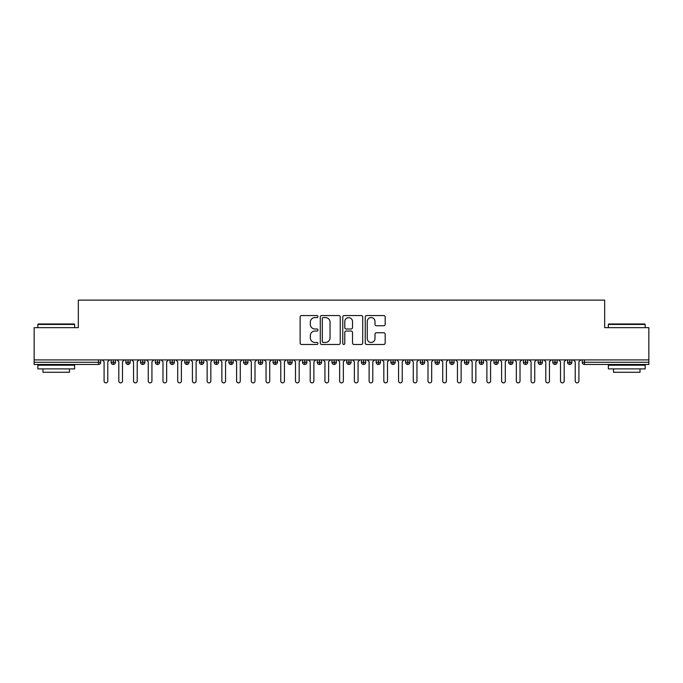 <?xml version="1.0" encoding="UTF-8"?>
<svg xmlns="http://www.w3.org/2000/svg" width="683" height="683" viewBox="0 0 683 683"><rect width="100%" height="100%" fill="white"/><g stroke="black" fill="none" stroke-linecap="round" stroke-linejoin="round"><path stroke-width="1.02" d="M317.945 316.579A1.007 1.007 0 0 0 316.929 315.563L301.579 315.563A1.443 1.443 0 0 0 300.127 317.006L300.127 343.02A1.443 1.443 0 0 0 301.579 344.471L316.929 344.471A1.007 1.007 0 0 0 317.945 343.455A1.007 1.007 0 0 0 316.929 342.448L314.948 342.448A4.627 4.627 0 0 1 310.321 337.82L310.321 335.652A4.627 4.627 0 0 1 314.948 331.024L316.929 331.024A1.007 1.007 0 0 0 317.945 330.017A1.007 1.007 0 0 0 316.929 329.001L314.948 329.001A4.627 4.627 0 0 1 310.321 324.382L310.321 322.214A4.627 4.627 0 0 1 314.948 317.586L316.929 317.586A1.007 1.007 0 0 0 317.945 316.579M383.735 325.748A1.443 1.443 0 0 0 385.178 324.305L385.178 317.006A1.443 1.443 0 0 0 383.735 315.563L366.686 315.563A1.443 1.443 0 0 0 365.234 317.006L365.234 343.02A1.443 1.443 0 0 0 366.686 344.471L383.735 344.471A1.443 1.443 0 0 0 385.178 343.02L385.178 334.209A1.443 1.443 0 0 0 383.735 332.758L376.435 332.758A1.443 1.443 0 0 0 374.993 334.209L374.993 338.58A3.867 3.867 0 0 1 371.125 342.448A3.867 3.867 0 0 1 367.258 338.58L367.258 321.454A3.867 3.867 0 0 1 371.125 317.586A3.867 3.867 0 0 1 374.993 321.454L374.993 324.305A1.443 1.443 0 0 0 376.435 325.748L383.735 325.748M34.15 359.907L648.85 359.907L648.85 327.661L604.677 327.661L604.677 300.127L78.323 300.127L78.323 327.661L34.15 327.661L34.15 362.263L98.531 362.263L98.531 359.907M340.236 317.006A1.443 1.443 0 0 0 338.794 315.563L321.736 315.563A1.443 1.443 0 0 0 320.293 317.006L320.293 343.02A1.443 1.443 0 0 0 321.736 344.471L338.794 344.471A1.443 1.443 0 0 0 340.236 343.02L340.236 317.006M344.206 315.563L361.264 315.563A1.443 1.443 0 0 1 362.707 317.006L362.707 343.02A1.443 1.443 0 0 1 361.264 344.471L353.965 344.471A1.443 1.443 0 0 1 352.522 343.02L352.522 332.476A1.443 1.443 0 0 0 351.071 331.024L346.23 331.024A1.443 1.443 0 0 0 344.787 332.476L344.787 343.455A1.007 1.007 0 0 1 343.78 344.471A1.007 1.007 0 0 1 342.764 343.455L342.764 317.006A1.443 1.443 0 0 1 344.206 315.563M100.734 362.263L98.531 362.263L98.531 364.466A2.211 2.211 0 0 0 100.734 362.263L100.734 359.907L100.734 362.263A2.211 2.211 0 0 1 98.531 364.466L34.15 364.466L34.15 362.263M648.85 359.907L648.85 364.466L584.469 364.466A2.211 2.211 0 0 1 582.266 362.263L582.266 359.907M113.327 359.907L113.327 364.466A2.211 2.211 0 0 1 111.116 362.263L111.116 359.907L111.116 362.263A2.211 2.211 0 0 0 113.327 364.466A2.211 2.211 0 0 0 115.461 362.263L115.461 359.907M128.045 359.907L128.045 364.466A2.211 2.211 0 0 1 125.843 362.263L125.843 359.907L125.843 362.263A2.211 2.211 0 0 0 128.045 364.466A2.211 2.211 0 0 0 130.18 362.263L130.18 359.907M142.773 359.907L142.773 364.466A2.211 2.211 0 0 1 140.561 362.263L140.561 359.907L140.561 362.263A2.211 2.211 0 0 0 142.773 364.466A2.211 2.211 0 0 0 144.907 362.263L144.907 359.907M157.491 359.907L157.491 364.466A2.211 2.211 0 0 1 155.289 362.263L155.289 359.907L155.289 362.263A2.211 2.211 0 0 0 157.491 364.466A2.211 2.211 0 0 0 159.626 362.263L159.626 359.907M172.218 359.907L172.218 364.466A2.211 2.211 0 0 1 170.007 362.263L170.007 359.907L170.007 362.263A2.211 2.211 0 0 0 172.218 364.466A2.211 2.211 0 0 0 174.353 362.263L174.353 359.907M186.946 359.907L186.946 364.466A2.211 2.211 0 0 1 184.734 362.263L184.734 359.907L184.734 362.263A2.211 2.211 0 0 0 186.946 364.466A2.211 2.211 0 0 0 189.08 362.263L189.08 359.907M201.664 359.907L201.664 364.466A2.211 2.211 0 0 1 199.453 362.263L199.453 359.907L199.453 362.263A2.211 2.211 0 0 0 201.664 364.466A2.211 2.211 0 0 0 203.799 362.263L203.799 359.907M216.391 359.907L216.391 364.466A2.211 2.211 0 0 1 214.18 362.263L214.18 359.907L214.18 362.263A2.211 2.211 0 0 0 216.391 364.466A2.211 2.211 0 0 0 218.526 362.263L218.526 359.907M231.11 359.907L231.11 364.466A2.211 2.211 0 0 1 228.899 362.263A2.211 2.211 0 0 0 231.11 364.466A2.211 2.211 0 0 1 228.899 362.263L228.899 359.907M233.244 359.907L233.244 362.263A2.211 2.211 0 0 1 231.11 364.466A2.211 2.211 0 0 0 233.244 362.263L228.899 362.263M245.837 359.907L245.837 364.466A2.211 2.211 0 0 1 243.626 362.263L243.626 359.907L243.626 362.263A2.211 2.211 0 0 0 245.837 364.466A2.211 2.211 0 0 0 247.972 362.263L247.972 359.907M260.556 359.907L260.556 364.466A2.211 2.211 0 0 1 258.353 362.263L258.353 359.907L258.353 362.263A2.211 2.211 0 0 0 260.556 364.466A2.211 2.211 0 0 0 262.69 362.263L262.69 359.907M275.283 359.907L275.283 364.466A2.211 2.211 0 0 1 273.072 362.263L273.072 359.907L273.072 362.263A2.211 2.211 0 0 0 275.283 364.466A2.211 2.211 0 0 0 277.418 362.263L277.418 359.907M290.002 359.907L290.002 364.466A2.211 2.211 0 0 1 287.799 362.263A2.211 2.211 0 0 0 290.002 364.466A2.211 2.211 0 0 1 287.799 362.263L287.799 359.907M292.136 359.907L292.136 362.263A2.211 2.211 0 0 1 290.002 364.466A2.211 2.211 0 0 0 292.136 362.263L287.799 362.263M304.729 364.466A2.211 2.211 0 0 1 302.518 362.263L302.518 359.907L302.518 362.263A2.211 2.211 0 0 0 304.729 364.466A2.211 2.211 0 0 0 306.863 362.263L306.863 359.907L306.863 362.263A2.211 2.211 0 0 1 304.729 364.466L304.729 362.263L306.863 362.263M319.448 359.907L319.448 364.466A2.211 2.211 0 0 1 317.245 362.263L317.245 359.907L317.245 362.263A2.211 2.211 0 0 0 319.448 364.466A2.211 2.211 0 0 0 321.591 362.263L321.591 359.907M334.175 359.907L334.175 364.466A2.211 2.211 0 0 1 331.964 362.263L331.964 359.907L331.964 362.263A2.211 2.211 0 0 0 334.175 364.466A2.211 2.211 0 0 0 336.309 362.263L336.309 359.907M348.902 359.907L348.902 362.263L346.691 362.263L346.691 359.907L346.691 362.263A2.211 2.211 0 0 0 348.902 364.466A2.211 2.211 0 0 0 351.036 362.263L351.036 359.907L351.036 362.263A2.211 2.211 0 0 1 348.902 364.466A2.211 2.211 0 0 1 346.691 362.263A2.211 2.211 0 0 0 348.902 364.466L348.902 362.263L351.036 362.263M363.621 359.907L363.621 364.466A2.211 2.211 0 0 1 361.409 362.263L361.409 359.907L361.409 362.263A2.211 2.211 0 0 0 363.621 364.466A2.211 2.211 0 0 0 365.755 362.263L365.755 359.907M378.348 359.907L378.348 364.466A2.211 2.211 0 0 1 376.137 362.263L376.137 359.907L376.137 362.263A2.211 2.211 0 0 0 378.348 364.466A2.211 2.211 0 0 0 380.482 362.263L380.482 359.907M393.066 359.907L393.066 364.466A2.211 2.211 0 0 1 390.864 362.263L390.864 359.907L390.864 362.263A2.211 2.211 0 0 0 393.066 364.466A2.211 2.211 0 0 0 395.201 362.263L395.201 359.907M407.794 359.907L407.794 364.466A2.211 2.211 0 0 1 405.582 362.263L405.582 359.907M409.928 359.907L409.928 362.263A2.211 2.211 0 0 1 407.794 364.466A2.211 2.211 0 0 0 409.928 362.263L405.582 362.263A2.211 2.211 0 0 0 407.794 364.466M422.512 359.907L422.512 364.466A2.211 2.211 0 0 1 420.31 362.263L420.31 359.907L420.31 362.263A2.211 2.211 0 0 0 422.512 364.466A2.211 2.211 0 0 0 424.647 362.263L424.647 359.907M437.24 359.907L437.24 364.466A2.211 2.211 0 0 1 435.028 362.263L435.028 359.907M439.374 359.907L439.374 362.263A2.211 2.211 0 0 1 437.24 364.466A2.211 2.211 0 0 0 439.374 362.263L435.028 362.263A2.211 2.211 0 0 0 437.24 364.466M451.958 359.907L451.958 364.466A2.211 2.211 0 0 1 449.755 362.263L449.755 359.907M454.101 359.907L454.101 362.263A2.211 2.211 0 0 1 451.958 364.466A2.211 2.211 0 0 0 454.101 362.263L449.755 362.263A2.211 2.211 0 0 0 451.958 364.466M466.685 359.907L466.685 364.466A2.211 2.211 0 0 1 464.474 362.263A2.211 2.211 0 0 0 466.685 364.466A2.211 2.211 0 0 1 464.474 362.263L464.474 359.907M468.82 359.907L468.82 362.263L468.82 359.907M481.413 359.907L481.413 364.466A2.211 2.211 0 0 1 479.201 362.263L479.201 359.907M483.547 359.907L483.547 362.263A2.211 2.211 0 0 1 481.413 364.466A2.211 2.211 0 0 0 483.547 362.263L479.201 362.263A2.211 2.211 0 0 0 481.413 364.466M496.131 359.907L496.131 364.466A2.211 2.211 0 0 1 493.92 362.263L493.92 359.907M498.266 359.907L498.266 362.263A2.211 2.211 0 0 1 496.131 364.466A2.211 2.211 0 0 0 498.266 362.263L493.92 362.263A2.211 2.211 0 0 0 496.131 364.466M510.858 359.907L510.858 364.466A2.211 2.211 0 0 1 508.647 362.263L508.647 359.907M512.993 359.907L512.993 362.263A2.211 2.211 0 0 1 510.858 364.466A2.211 2.211 0 0 0 512.993 362.263L508.647 362.263A2.211 2.211 0 0 0 510.858 364.466M525.577 359.907L525.577 364.466A2.211 2.211 0 0 1 523.374 362.263L523.374 359.907M527.711 359.907L527.711 362.263A2.211 2.211 0 0 1 525.577 364.466A2.211 2.211 0 0 0 527.711 362.263L523.374 362.263A2.211 2.211 0 0 0 525.577 364.466M540.304 359.907L540.304 364.466A2.211 2.211 0 0 1 538.093 362.263L538.093 359.907M542.439 359.907L542.439 362.263L542.439 359.907M555.023 359.907L555.023 364.466A2.211 2.211 0 0 1 552.82 362.263L552.82 359.907M557.157 359.907L557.157 362.263A2.211 2.211 0 0 1 555.023 364.466A2.211 2.211 0 0 0 557.157 362.263L552.82 362.263A2.211 2.211 0 0 0 555.023 364.466M569.75 359.907L569.75 364.466A2.211 2.211 0 0 1 567.539 362.263L567.539 359.907L567.539 362.263A2.211 2.211 0 0 0 569.75 364.466A2.211 2.211 0 0 0 571.884 362.263L571.884 359.907M304.729 359.907L304.729 362.263L302.518 362.263M466.685 364.466A2.211 2.211 0 0 0 468.82 362.263A2.211 2.211 0 0 1 466.685 364.466M540.304 364.466A2.211 2.211 0 0 0 542.439 362.263A2.211 2.211 0 0 1 540.304 364.466A2.211 2.211 0 0 1 538.093 362.263L542.439 362.263M323.324 317.586A1.007 1.007 0 0 0 322.316 318.602L322.316 341.432A1.007 1.007 0 0 0 323.324 342.448L325.424 342.448A4.627 4.627 0 0 0 330.043 337.82L330.043 322.214A4.627 4.627 0 0 0 325.424 317.586L323.324 317.586M352.522 321.522A3.867 3.867 0 0 0 348.654 317.663A3.867 3.867 0 0 0 344.787 321.522L344.787 327.558A1.443 1.443 0 0 0 346.23 329.001L351.071 329.001A1.443 1.443 0 0 0 352.522 327.558L352.522 321.522M104.089 381.029L104.089 361.742L104.089 381.029A1.844 1.844 0 0 0 105.925 382.873A1.844 1.844 0 0 0 107.769 381.029L107.769 361.742L107.769 381.029M109.604 359.907L107.769 361.742M104.089 361.742L102.245 359.907M118.808 381.029L118.808 361.742L118.808 381.029A1.844 1.844 0 0 0 120.652 382.873A1.844 1.844 0 0 0 122.488 381.029L122.488 361.742L122.488 381.029M133.535 381.029L133.535 361.742L133.535 381.029A1.844 1.844 0 0 0 135.371 382.873A1.844 1.844 0 0 0 137.215 381.029L137.215 361.742L137.215 381.029M148.254 381.029L148.254 361.742L148.254 381.029A1.844 1.844 0 0 0 150.098 382.873A1.844 1.844 0 0 0 151.933 381.029L151.933 361.742L151.933 381.029M162.981 381.029L162.981 361.742L162.981 381.029A1.844 1.844 0 0 0 164.816 382.873A1.844 1.844 0 0 0 166.661 381.029L166.661 361.742L166.661 381.029M124.332 359.907L122.488 361.742M118.808 361.742L116.972 359.907M139.05 359.907L137.215 361.742M133.535 361.742L131.691 359.907M153.777 359.907L151.933 361.742M148.254 361.742L146.418 359.907M168.505 359.907L166.661 361.742M162.981 361.742L161.137 359.907M38.274 323.981L74.199 323.981L74.643 324.425L37.83 324.425L38.274 323.981M56.237 368.888L37.83 368.888L37.83 365.209L74.643 365.209L74.643 368.888L56.237 368.888M69.487 368.888L69.487 372.269L42.986 372.269L42.986 368.888M608.801 323.981L644.726 323.981L645.17 324.425L608.357 324.425L608.801 323.981M626.763 368.888L608.357 368.888L608.357 365.209L645.17 365.209L645.17 368.888L626.763 368.888M640.014 368.888L640.014 372.269L613.513 372.269L613.513 368.888M177.7 381.029L177.7 361.742L177.7 381.029A1.844 1.844 0 0 0 179.544 382.873A1.844 1.844 0 0 0 181.388 381.029L181.388 361.742L181.388 381.029M183.223 359.907L181.388 361.742M177.7 361.742L175.864 359.907M192.427 381.029L192.427 361.742L192.427 381.029A1.844 1.844 0 0 0 194.262 382.873A1.844 1.844 0 0 0 196.106 381.029L196.106 361.742L196.106 381.029M207.145 381.029L207.145 361.742L207.145 381.029A1.844 1.844 0 0 0 208.989 382.873A1.844 1.844 0 0 0 210.834 381.029L210.834 361.742L210.834 381.029M221.873 381.029L221.873 361.742L221.873 381.029A1.844 1.844 0 0 0 223.717 382.873A1.844 1.844 0 0 0 225.552 381.029L225.552 361.742L225.552 381.029M236.6 381.029L236.6 361.742L236.6 381.029A1.844 1.844 0 0 0 238.435 382.873A1.844 1.844 0 0 0 240.279 381.029L240.279 361.742L240.279 381.029M197.95 359.907L196.106 361.742M192.427 361.742L190.583 359.907M212.669 359.907L210.834 361.742M207.145 361.742L205.31 359.907M227.396 359.907L225.552 361.742M221.873 361.742L220.028 359.907M242.115 359.907L240.279 361.742M236.6 361.742L234.756 359.907M251.318 381.029L251.318 361.742L251.318 381.029A1.844 1.844 0 0 0 253.162 382.873A1.844 1.844 0 0 0 254.998 381.029L254.998 361.742L254.998 381.029M266.046 381.029L266.046 361.742L266.046 381.029A1.844 1.844 0 0 0 267.881 382.873A1.844 1.844 0 0 0 269.725 381.029L269.725 361.742L269.725 381.029M280.764 381.029L280.764 361.742L280.764 381.029A1.844 1.844 0 0 0 282.608 382.873A1.844 1.844 0 0 0 284.444 381.029L284.444 361.742L284.444 381.029M295.491 381.029L295.491 361.742L295.491 381.029A1.844 1.844 0 0 0 297.327 382.873A1.844 1.844 0 0 0 299.171 381.029L299.171 361.742L299.171 381.029M310.21 381.029L310.21 361.742L310.21 381.029A1.844 1.844 0 0 0 312.054 382.873A1.844 1.844 0 0 0 313.89 381.029L313.89 361.742L313.89 381.029M256.842 359.907L254.998 361.742M251.318 361.742L249.483 359.907M271.561 359.907L269.725 361.742M266.046 361.742L264.201 359.907M286.288 359.907L284.444 361.742M280.764 361.742L278.929 359.907M301.007 359.907L299.171 361.742M295.491 361.742L293.647 359.907M315.734 359.907L313.89 361.742M310.21 361.742L308.375 359.907M324.937 381.029L324.937 361.742L324.937 381.029A1.844 1.844 0 0 0 326.773 382.873A1.844 1.844 0 0 0 328.617 381.029L328.617 361.742L328.617 381.029M330.461 359.907L328.617 361.742M324.937 361.742L323.093 359.907M339.656 381.029L339.656 361.742L339.656 381.029A1.844 1.844 0 0 0 341.5 382.873A1.844 1.844 0 0 0 343.344 381.029L343.344 361.742L343.344 381.029M345.18 359.907L343.344 361.742M339.656 361.742L337.82 359.907M354.383 381.029L354.383 361.742L354.383 381.029A1.844 1.844 0 0 0 356.227 382.873A1.844 1.844 0 0 0 358.063 381.029L358.063 361.742L358.063 381.029M359.907 359.907L358.063 361.742M354.383 361.742L352.539 359.907M369.11 381.029L369.11 361.742L369.11 381.029A1.844 1.844 0 0 0 370.946 382.873A1.844 1.844 0 0 0 372.79 381.029L372.79 361.742L372.79 381.029M374.625 359.907L372.79 361.742M369.11 361.742L367.266 359.907M383.829 381.029L383.829 361.742L383.829 381.029A1.844 1.844 0 0 0 385.673 382.873A1.844 1.844 0 0 0 387.509 381.029L387.509 361.742L387.509 381.029M389.353 359.907L387.509 361.742M383.829 361.742L381.993 359.907M398.556 381.029L398.556 361.742L398.556 381.029A1.844 1.844 0 0 0 400.392 382.873A1.844 1.844 0 0 0 402.236 381.029L402.236 361.742L402.236 381.029M404.071 359.907L402.236 361.742M398.556 361.742L396.712 359.907M413.275 381.029L413.275 361.742L413.275 381.029A1.844 1.844 0 0 0 415.119 382.873A1.844 1.844 0 0 0 416.954 381.029L416.954 361.742L416.954 381.029M418.799 359.907L416.954 361.742M413.275 361.742L411.439 359.907M428.002 381.029L428.002 361.742L428.002 381.029A1.844 1.844 0 0 0 429.838 382.873A1.844 1.844 0 0 0 431.682 381.029L431.682 361.742L431.682 381.029M433.517 359.907L431.682 361.742M428.002 361.742L426.158 359.907M442.721 381.029L442.721 361.742L442.721 381.029A1.844 1.844 0 0 0 444.565 382.873A1.844 1.844 0 0 0 446.4 381.029L446.4 361.742L446.4 381.029M448.244 359.907L446.4 361.742M442.721 361.742L440.885 359.907M457.448 381.029L457.448 361.742L457.448 381.029A1.844 1.844 0 0 0 459.283 382.873A1.844 1.844 0 0 0 461.127 381.029L461.127 361.742L461.127 381.029M462.972 359.907L461.127 361.742M457.448 361.742L455.604 359.907M472.166 381.029L472.166 361.742L472.166 381.029A1.844 1.844 0 0 0 474.011 382.873A1.844 1.844 0 0 0 475.855 381.029L475.855 361.742L475.855 381.029M477.69 359.907L475.855 361.742M472.166 361.742L470.331 359.907M486.894 381.029L486.894 361.742L486.894 381.029A1.844 1.844 0 0 0 488.738 382.873A1.844 1.844 0 0 0 490.573 381.029L490.573 361.742L490.573 381.029M492.417 359.907L490.573 361.742M486.894 361.742L485.05 359.907M501.612 381.029L501.612 361.742L501.612 381.029A1.844 1.844 0 0 0 503.456 382.873A1.844 1.844 0 0 0 505.3 381.029L505.3 361.742L505.3 381.029M507.136 359.907L505.3 361.742M501.612 361.742L499.777 359.907M516.339 381.029L516.339 361.742L516.339 381.029A1.844 1.844 0 0 0 518.184 382.873A1.844 1.844 0 0 0 520.019 381.029L520.019 361.742L520.019 381.029M521.863 359.907L520.019 361.742M516.339 361.742L514.495 359.907M531.067 381.029L531.067 361.742L531.067 381.029A1.844 1.844 0 0 0 532.902 382.873A1.844 1.844 0 0 0 534.746 381.029L534.746 361.742L534.746 381.029M536.582 359.907L534.746 361.742M531.067 361.742L529.223 359.907M545.785 381.029L545.785 361.742L545.785 381.029A1.844 1.844 0 0 0 547.629 382.873A1.844 1.844 0 0 0 549.465 381.029L549.465 361.742L549.465 381.029M551.309 359.907L549.465 361.742M545.785 361.742L543.95 359.907M560.512 381.029L560.512 361.742L560.512 381.029A1.844 1.844 0 0 0 562.348 382.873A1.844 1.844 0 0 0 564.192 381.029L564.192 361.742L564.192 381.029M566.028 359.907L564.192 361.742M560.512 361.742L558.668 359.907M575.231 381.029L575.231 361.742L575.231 381.029A1.844 1.844 0 0 0 577.075 382.873A1.844 1.844 0 0 0 578.911 381.029L578.911 361.742L578.911 381.029M580.755 359.907L578.911 361.742M575.231 361.742L573.396 359.907M584.469 359.907L584.469 362.263L648.85 362.263M584.469 362.263L584.469 364.466A2.211 2.211 0 0 1 582.266 362.263L584.469 362.263M111.116 362.263A2.211 2.211 0 0 0 113.327 364.466A2.211 2.211 0 0 0 115.461 362.263L111.116 362.263M125.843 362.263A2.211 2.211 0 0 0 128.045 364.466A2.211 2.211 0 0 0 130.18 362.263L125.843 362.263M140.561 362.263A2.211 2.211 0 0 0 142.773 364.466A2.211 2.211 0 0 0 144.907 362.263L140.561 362.263M155.289 362.263A2.211 2.211 0 0 0 157.491 364.466A2.211 2.211 0 0 0 159.626 362.263L155.289 362.263M170.007 362.263A2.211 2.211 0 0 0 172.218 364.466A2.211 2.211 0 0 0 174.353 362.263L170.007 362.263M184.734 362.263A2.211 2.211 0 0 0 186.946 364.466A2.211 2.211 0 0 0 189.08 362.263L184.734 362.263M199.453 362.263A2.211 2.211 0 0 0 201.664 364.466A2.211 2.211 0 0 0 203.799 362.263L199.453 362.263M214.18 362.263A2.211 2.211 0 0 0 216.391 364.466A2.211 2.211 0 0 0 218.526 362.263L214.18 362.263M243.626 362.263A2.211 2.211 0 0 0 245.837 364.466A2.211 2.211 0 0 0 247.972 362.263L243.626 362.263M258.353 362.263A2.211 2.211 0 0 0 260.556 364.466A2.211 2.211 0 0 0 262.69 362.263L258.353 362.263M273.072 362.263A2.211 2.211 0 0 0 275.283 364.466A2.211 2.211 0 0 0 277.418 362.263L273.072 362.263M317.245 362.263L321.591 362.263A2.211 2.211 0 0 1 319.448 364.466M331.964 362.263A2.211 2.211 0 0 0 334.175 364.466A2.211 2.211 0 0 0 336.309 362.263L331.964 362.263M361.409 362.263L365.755 362.263A2.211 2.211 0 0 1 363.621 364.466M376.137 362.263A2.211 2.211 0 0 0 378.348 364.466A2.211 2.211 0 0 0 380.482 362.263L376.137 362.263M390.864 362.263L395.201 362.263A2.211 2.211 0 0 1 393.066 364.466M420.31 362.263L424.647 362.263A2.211 2.211 0 0 1 422.512 364.466M464.474 362.263L468.82 362.263M567.539 362.263L571.884 362.263A2.211 2.211 0 0 1 569.75 364.466M37.83 327.661L37.83 324.425M46.222 365.209L46.222 364.466M66.251 365.209L66.251 364.466M74.643 327.661L74.643 324.425M608.357 327.661L608.357 324.425M616.749 365.209L616.749 364.466M636.778 365.209L636.778 364.466M645.17 327.661L645.17 324.425"/></g></svg>
